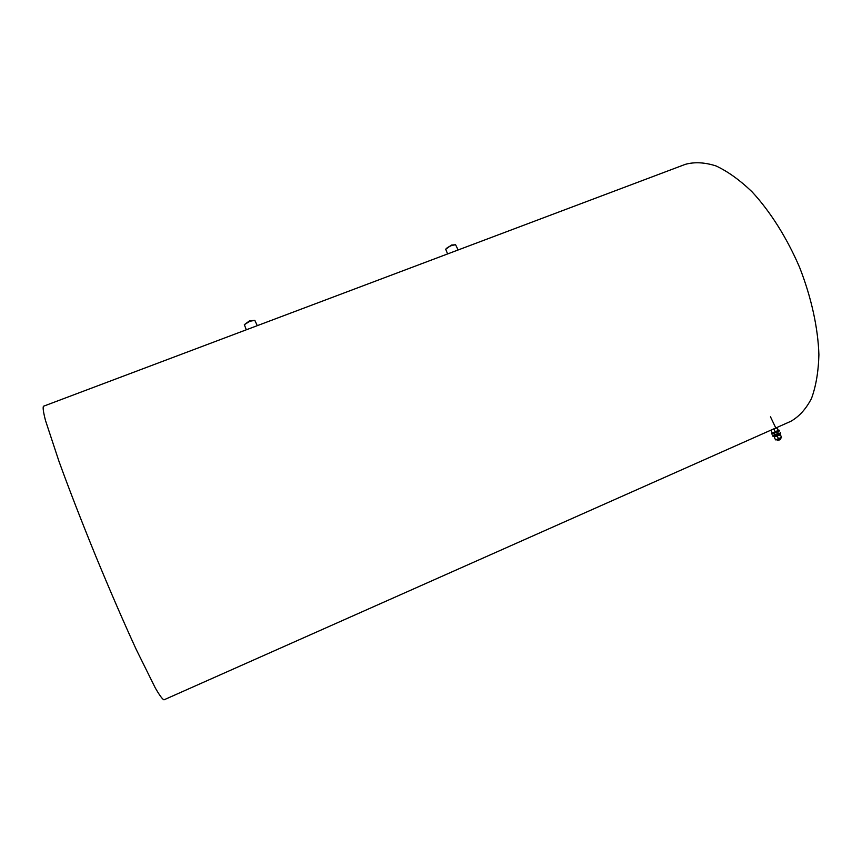 <?xml version="1.0" encoding="UTF-8"?>
<svg xmlns="http://www.w3.org/2000/svg" width="862" height="862" viewBox="0 0 862 862"><rect width="100%" height="100%" fill="white"/><g stroke="black" fill="none" stroke-linecap="round" stroke-linejoin="round"><path stroke-width="1.29" d="M780.907 438.661L779.905 439.846L777.168 440.299L780.907 438.661L780.563 437.928M775.886 427.94L772.233 429.567M771.673 429.815L776.457 427.692M778.267 430.364L772.664 433.004L778.267 430.364L777.158 427.854L771.231 430.009M775.035 431.506L773.979 429.287M772.158 432.767L771.102 430.547M778.074 430.16L777.007 427.929M778.106 430.591L779.119 430.16L779.474 430.914L777.459 431.83L771.996 434.211L771.641 433.457L772.632 433.004M779.119 430.16L771.641 433.457M777.384 433.672L772.718 435.709L777.384 433.672M780.196 432.412L780.552 433.166L778.548 434.082L773.074 436.463L772.718 435.709M779.657 433.586L780.078 434.47L774.41 436.969L773.99 436.086M781.575 437.282L775.638 439.889L781.575 437.282L780.272 434.556L781.381 437.088M780.315 434.857L774.518 436.926M774.399 437.465L775.455 439.685M777.287 436.215L778.343 438.446M445.719 249.29L451.386 245.077L455.578 244.733L451.774 245.454C448.52 246.78 446.505 248.062 445.719 249.29L447.626 253.924M458.131 249.969L455.578 244.733M244.334 324.683L249.549 320.826L254.818 320.362L249.84 321.267L244.334 324.683L246.316 329.801M257.285 325.664L254.818 320.362M790.454 421.464L790.777 421.324C799.106 416.648 806.002 409.03 811.487 398.47C815.969 386.284 818.437 371.705 818.9 354.745C818.049 327.991 811.368 297.422 799.602 267.382C786.866 237.74 770.143 211.319 751.966 191.73C739.736 180.018 727.754 171.419 716.02 165.935C704.717 162.325 694.47 161.797 685.279 164.362L43.456 406.25C42.701 407.554 43.391 412.338 45.524 420.602L58.907 461.127C68.992 488.969 81.276 520.616 95.736 556.076C110.368 591.472 123.88 622.644 136.293 649.603L155.311 687.984C159.61 695.418 162.509 699.362 163.995 699.825L164.039 699.804M773.882 433.403L774.582 434.89M776.824 439.577L777.168 440.299M770.477 416.809L775.811 427.983L790.777 421.324M777.61 431.754L778.321 433.241M774.798 428.425L163.995 699.825"/></g></svg>
